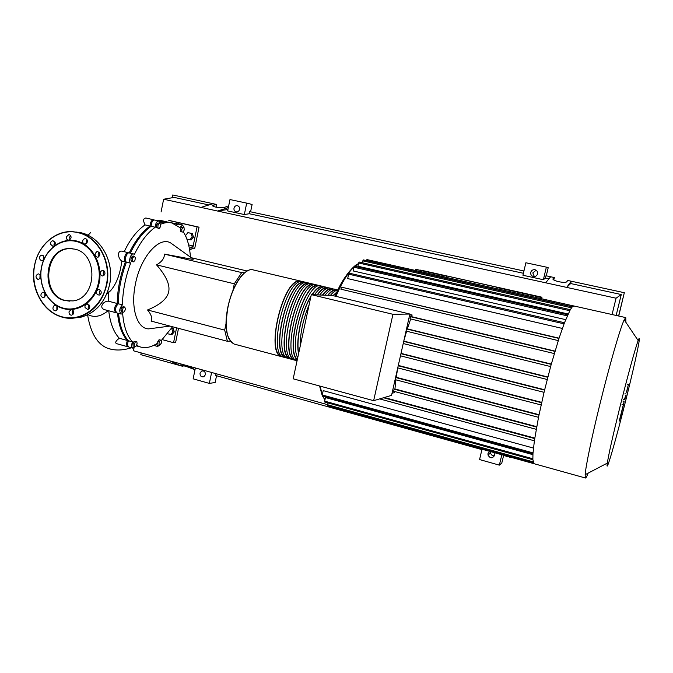 <?xml version="1.0" encoding="UTF-8"?>
<svg xmlns="http://www.w3.org/2000/svg" width="673" height="673" viewBox="0 0 673 673"><rect width="100%" height="100%" fill="white"/><g stroke="black" fill="none" stroke-linecap="round" stroke-linejoin="round"><path stroke-width="1.01" d="M540.671 298.543L541.454 298.711M496.548 288.65L496.817 287.48L498.912 287.741L540.848 297.121L420.625 270.083L541.967 297.222L540.848 297.121L540.52 298.501L540.848 297.121L539.208 296.97L538.93 298.147M541.967 297.222L541.605 298.745M283.081 356.926L281.659 356.673C264.783 353.855 283.468 277.226 300.141 281.028L302 281.541M287.497 358.095L286.075 357.851C269.368 355.075 288.103 278.319 304.591 282.08L306.442 282.593M305.248 282.172L302.362 281.55C285.781 277.772 267.072 354.469 283.863 357.262L284.427 357.413M291.931 359.264L290.5 359.02C273.978 356.303 292.747 279.421 309.058 283.14L310.909 283.653M309.706 283.232L306.821 282.61C290.416 278.874 271.673 355.689 288.288 358.431L288.852 358.583M296.372 360.442L294.951 360.198C278.597 357.531 297.399 280.523 313.534 284.199L315.376 284.721M314.182 284.292L311.296 283.67C295.068 279.976 276.283 356.917 292.721 359.609L293.277 359.761M297.247 359.962C284.578 349.825 303.649 281.659 318.026 285.268L319.868 285.789M318.666 285.352L315.78 284.729C299.813 281.07 280.969 357.75 297.071 360.753M311.944 294.673C315.805 288.978 319.339 286.202 322.535 286.336L324.369 286.858M323.166 286.42L320.281 285.798C307.41 282.441 288.675 341.556 297.71 357.792M317.16 294.883C320.785 289.769 324.083 287.278 327.061 287.405L328.887 287.935M327.684 287.489L324.798 286.866C321.711 286.74 318.295 289.373 314.543 294.774M322.417 295.102C325.782 290.568 328.845 288.355 331.596 288.481L333.421 289.011M332.21 288.566L329.324 287.943C326.464 287.817 323.284 290.164 319.784 294.993M327.717 295.321C330.813 291.367 333.623 289.44 336.147 289.558L337.913 290.071M336.752 289.642L333.867 289.02C331.234 288.902 328.298 290.963 325.059 295.211M328.037 295.329C330.973 291.695 333.648 289.928 336.037 290.038L337.072 290.223M322.72 295.111C325.942 290.896 328.861 288.843 331.495 288.961L332.504 289.138M317.446 294.9C320.928 290.097 324.1 287.758 326.952 287.884L327.944 288.061M312.222 294.681C315.948 289.306 319.355 286.681 322.434 286.816L323.402 286.984M297.357 359.449C284.94 349.262 303.759 282.214 317.925 285.747L318.867 285.907M295.085 359.727L295.514 359.845L295.085 359.727C278.942 357.094 297.491 281.078 313.433 284.679L314.35 284.839M290.643 358.549L290.643 358.549C274.323 355.866 292.839 279.976 308.949 283.619L309.824 283.762M286.597 357.489L286.21 357.38C269.722 354.646 288.195 278.874 304.49 282.559L305.365 282.702M281.794 356.21L281.794 356.21C265.128 353.426 283.569 277.781 300.032 281.499L300.89 281.642M298.576 353.779C295.472 340.016 301.756 310.665 310.968 296.196M298.719 353.106C295.817 339.503 301.883 311.153 310.825 296.869M309.109 304.819C303.195 318.926 300.192 332.849 300.116 346.595M337.896 290.097C335.617 290.265 333.11 292.04 330.384 295.43M332.984 295.64L337.123 291.762M333.27 295.708L336.837 292.376M626.647 396.851C635.716 360.467 642.118 329.905 638.164 340.563C635.522 347.361 627.219 377.553 619.581 408.418C612.817 435.936 608.729 454.166 607.315 463.117C605.162 477.418 616.476 438.047 626.647 396.851M625.898 322.35L625.755 317.597L624.191 319.81C620.38 327.566 609.309 365.801 599.618 405.382C591.575 438.047 585.737 466.305 585.157 474.684L585.342 477.973C585.796 478.352 586.73 476.736 588.135 473.136M625.73 317.597L573.934 305.979L572.277 306.846L570.275 309.723L564.378 322.973L558.826 338.898L550.994 365.212L544.272 391.324L538.636 416.68L534.421 440.504L532.957 453.686L532.873 459.651L534.068 463.705L330.889 407.182M409.781 314.434L412.145 314.998L411.523 316.655L555.032 351.113M558.977 338.426L341.388 287.135L559.061 338.174M562.367 328.441L347.68 278.58L348.648 274.155L349.22 273.171L564.47 322.729M565.682 319.641L353.165 270.941L353.973 267.24L354.528 266.272L567.751 314.771M568.113 313.98L357.918 266.23L358.633 262.992L359.172 262.033L570.309 309.673M311.305 294.639L332.47 295.514L409.874 314.039L391.551 395.371L373.641 400.687L293.184 378.815L311.305 294.639L392.948 314.299L373.641 400.687M409.874 314.039L392.948 314.299M412.145 314.998L409.647 315.048M406.61 331.225L403.834 340.841M410.681 318.968L407.35 328.87L406.517 328.92M411.523 316.655L410.505 316.689L410.008 318.809L554.308 353.569L410.008 318.809M394.731 391.551L394.664 392.519L392.023 393.284M395.909 379.841L394.933 388.96L394.176 389.171L393.655 391.265L536.23 429.307M541.126 404.953L397.743 367.879L396.254 377.309L395.589 377.469M407.35 328.87L551.313 364.068M403.775 341.11L547.847 376.981M401.015 353.375L544.642 389.768M398.298 365.422L541.698 402.37M396.254 377.309L539.039 414.703M394.933 388.96L536.709 426.665M532.831 458.75L324.672 401.15L325.463 397.541L532.898 454.67M533.008 452.87L322.266 394.958L323.208 390.626L533.445 448.067M384.333 397.516L534.774 438.106M496.817 287.48L539.208 296.97M415.392 270.453L415.645 269.318L444.054 275.678L443.793 276.822M362.335 262.748L363.277 259.896L572.286 306.838M366.373 260.594L366.911 259.585L573.766 305.963M330.788 406.509L330.88 407.182M322.266 394.958L322.35 395.875M327.961 402.942L327.625 405.634L533.428 462.847M324.672 401.15L324.756 402.05M341.388 287.135L340.917 289.205L558.279 340.597L340.917 289.205M415.645 269.318L446.712 276.065L446.401 277.402M446.712 276.065L444.054 275.678M627.615 387.64L626.832 391.257L627.615 387.64M626.428 392.199L628.447 384.434L626.428 392.199M624.704 398.458L624.78 399.754L625.966 395.034L624.704 398.458M623.711 402.849L623.19 404.7L623.711 402.849M623.19 404.7L622.02 404.406M620.742 416.385L624.123 401.714L619.21 421.147L620.742 416.385M230.25 341.085L227.39 341.287L151.08 321.071C152.435 318.085 151.257 314.384 147.538 309.975C160.267 304.76 167.316 298.661 168.704 291.678C170.143 284.713 166.088 275.77 156.548 264.859C161.764 261.864 164.414 258.289 164.481 254.133L191.797 259.214L193.302 259.198L192.663 258.735M153.099 328.298L148.632 328.878C137.166 328.836 130.411 308.158 135.332 284.477C140.43 256.825 159.383 235.752 170.833 243.054L173.407 244.905M168.864 220.466L179.119 222.78L177.773 223.932M177.243 222.359L175.914 223.495M188.625 244.913L193.176 245.973L192.747 248.101L189.685 250.28M178.841 224.159L179.119 222.78L197.063 226.835L193.176 245.973L189.407 248.631M116.547 343.642L116.37 343.6C114.94 342.481 115.933 340.706 119.331 338.267C113.729 332.369 110.195 323.208 108.732 310.783M105.409 309.9L105.139 309.832C98.864 308.512 102.262 301.378 108.21 301.134L108.521 292.545L106.914 293.571M227.39 341.287L224.689 330.123L147.538 309.975M224.689 330.123L226.094 323.36M232.892 290.627L234.305 283.804L156.548 264.859M247.1 270.992L191.225 257.709M234.305 283.804L241.683 272.582L164.481 254.133M241.683 272.582L244.602 272.826M161.369 343.062L160.107 344.913L158.988 344.34L159.148 341.909L160.426 340.058L161.528 340.639L161.369 343.062M158.988 344.34L160.107 344.913M157.659 343.97L157.81 341.548L159.148 341.909M157.81 341.548L159.089 339.697L160.426 340.058M135.938 346.275L134.524 346.376L134.28 344.122L135.441 341.775L136.855 341.691L137.099 343.945L135.938 346.275M134.28 344.122L132.892 343.735L133.145 345.989L134.524 346.376M132.892 343.735L134.053 341.396L135.441 341.775M134.053 341.396L136.855 341.691M122.957 312.39L122.276 310.438L123.193 307.763L124.783 307.056L125.456 309.008L124.539 311.666L122.957 312.39L121.527 312.011L120.846 310.06L122.276 310.438M120.846 310.06L121.763 307.384L123.193 307.763M121.763 307.384L123.352 306.678L124.783 307.056M132.303 260.384L132.85 257.591L134.407 256.32L135.408 257.835L134.861 260.619L133.313 261.898L132.303 260.384L130.856 260.03L131.403 257.237L132.85 257.591M131.403 257.237L132.968 255.967L134.407 256.32M130.856 260.03L131.866 261.545L133.313 261.898M158.029 225.034L159.375 223.276L160.553 224.193L160.384 226.868L159.038 228.627L157.861 227.718L158.029 225.034L156.616 224.715L157.962 222.956L159.375 223.276M157.861 227.718L156.447 227.398L159.038 228.627M156.447 227.398L156.616 224.715M182.804 227.44L184.049 227.651L184.217 229.981L183.149 232.126L181.903 231.924L181.727 229.586L182.804 227.44L181.449 227.129L184.049 227.651M181.727 229.586L180.364 229.274L180.541 231.613L181.903 231.924M180.364 229.274L181.449 227.129M118.566 313.391C119.769 325.799 123.05 334.918 128.4 340.757C127.256 343.97 127.416 346.073 128.88 347.058L129.006 347.091M133.515 253.948L129.359 252.947C126.633 251.946 123.967 260.283 126.415 262.167C121.258 275.972 118.532 289.836 118.229 303.759C115.184 307.267 114.738 310.337 116.909 312.953L117.026 312.987M135.702 346.292L132.926 348.177C131.471 347.192 131.311 345.089 132.455 341.867C127.02 335.894 123.756 326.498 122.663 313.685L121.09 314.064C118.936 311.439 119.373 308.377 122.419 304.852C122.738 290.913 125.472 277.032 130.629 263.202C128.198 261.317 130.865 252.964 133.574 253.965L134.348 254.47C140.489 241.826 147.454 232.749 155.244 227.247C155.53 223.318 156.716 221.224 158.803 220.946L154.681 220.012C152.578 220.281 151.383 222.376 151.105 226.296C143.349 231.731 136.4 240.69 130.276 253.166M171.632 222.923L167.838 222.065L159.981 222.157M182.568 225.001L178.614 224.109L176.797 225.076M136.417 345.872L137.418 346.141M118.229 303.759L122.419 304.852M126.415 262.167L130.629 263.202M151.105 226.296L155.244 227.247M158.803 220.946L160.334 224.016M160.553 224.26C164.565 222.578 168.334 222.149 171.876 222.982L179.901 227.575L182.585 225.009L183.931 227.617M183.308 231.806C187.33 238.208 189.71 246.655 190.442 257.145M172.574 326.767L161.318 340.53M160.031 344.887L157.642 346.452L156.523 343.785C150.676 347.453 145.116 348.463 139.849 346.814L136.459 345.224M128.4 340.757L132.455 341.867M108.21 301.134L117.186 303.489C117.481 289.567 120.206 275.703 125.363 261.906L121.805 261.04C117.901 258.878 116.732 249.624 122.528 251.298L128.249 252.678M116.479 312.726L115.874 312.676C113.695 310.06 114.132 306.997 117.186 303.489M125.363 261.906C122.907 260.022 125.573 251.694 128.307 252.695L128.779 252.922M129.224 252.913C135.357 240.446 142.306 231.495 150.079 226.052L145.006 224.891C142.937 220.593 143.223 218.304 145.873 218.01L153.629 219.777M150.079 226.052C150.357 222.14 151.543 220.046 153.654 219.777L154.134 220.004M176.006 224.605L178.084 224.109M169.537 222.452L177.605 223.882M124.211 251.702C129.855 239.681 136.787 230.738 145.006 224.891M156.245 220.365L161.764 220.685L166.584 221.779M108.521 292.545L110.574 290.736C116.421 284.006 120.164 274.113 121.805 261.04M128.476 346.831L127.878 346.78C126.406 345.787 126.246 343.693 127.382 340.479C122.023 334.641 118.734 325.522 117.523 313.113M159.779 221.745L167.207 221.93M119.331 338.267L127.382 340.479M107.049 293.243L107.949 292.444M187.91 232.631L192.453 233.581L193.445 237.14L191.157 239.95L189.904 239.773L192.192 236.955L191.199 233.38L187.91 232.631L185.63 235.449L186.101 237.14M186.867 239.066L189.904 239.773M193.445 237.14L192.192 236.955M192.453 233.581L191.199 233.38M192.747 248.101L194.741 248.354L199.04 227.18L197.063 226.835M199.04 227.18L168.772 220.34M176.578 327.827L173.558 342.7L162.008 339.571M171.8 327.944L173.264 328.331L174.24 331.89L171.994 334.582L167.468 333.783M171.581 328.273L172.953 331.949L170.698 334.649M173.264 328.331L171.968 328.374M174.24 331.89L172.953 331.949M178.505 328.34L175.611 342.565L173.558 342.7M74.669 249.136C98.628 253.561 97.139 298.349 73.012 300.924L64.827 300.537C39.446 295.161 44.081 247.428 69.975 248.581L74.669 249.136M69.908 301.193L65.567 300.553C40.212 295.178 44.839 247.496 70.707 248.657L72.348 248.716M63.573 308.646C48.17 304.608 37.94 285.47 41.415 267.61C44.662 249.7 60.965 237.106 76.529 240.976C92.142 244.568 102.969 264.094 99.276 282.391C95.818 300.747 78.918 312.953 63.573 308.646M63.363 308.15C48.187 304.171 38.1 285.302 41.524 267.694C44.729 250.036 60.806 237.628 76.142 241.439C91.528 244.989 102.195 264.228 98.561 282.265C95.154 300.36 78.497 312.39 63.363 308.15M66.358 236.82L68.823 234.583C70.455 234.894 71.187 236.021 71.035 237.948L68.612 240.194C66.955 239.899 66.206 238.772 66.358 236.82M70.53 235.542L69.605 237.207L70.118 239.622M83.25 239.453L85.135 238.503C87.397 239.226 87.961 240.791 86.825 243.205L84.975 244.148C82.686 243.458 82.114 241.893 83.25 239.453M86.842 239.403L86.422 243.618M96.752 251.719L97.484 251.576C100.395 252.913 100.63 254.756 98.216 257.111L97.526 257.246C94.59 255.942 94.329 254.1 96.752 251.719M103.095 270.369C105.686 272.439 105.568 274.298 102.75 275.964L102.018 275.913C99.427 273.81 99.562 271.951 102.414 270.31L103.095 270.369M100.487 290.265C101.791 292.519 101.354 294.151 99.167 295.144L97.164 294.421C95.852 292.141 96.306 290.509 98.527 289.533L100.487 290.265M100.437 290.214C99.251 291.586 99.192 293.016 100.277 294.505L100.336 294.572M89.669 305.895C89.963 307.754 89.332 308.957 87.784 309.496L85.034 307.553C84.739 305.677 85.378 304.474 86.96 303.944L89.669 305.895M88.937 304.6L88.197 307.561L88.937 308.865M73.702 313.063L71.809 315.183C69.857 315.191 68.932 314.064 69.025 311.801L70.951 309.664C72.877 309.681 73.794 310.817 73.702 313.063M72.962 310.354L72.247 311.784L72.995 314.484M56.961 309.975L55.607 310.825C53.066 310.421 52.359 308.882 53.47 306.181L54.866 305.323C57.382 305.752 58.08 307.3 56.961 309.975M56.86 306.08L56.877 310.076M43.871 297.626L43.459 297.727C40.439 296.616 40.102 294.816 42.466 292.334L42.912 292.225C45.907 293.369 46.227 295.169 43.871 297.626M44.872 293.075L44.813 296.961M37.789 279.354C35.324 277.301 35.442 275.476 38.159 273.894L38.807 273.953C41.272 275.98 41.162 277.806 38.47 279.413L37.789 279.354M40.06 274.828L39.909 278.656M40.254 259.921C38.967 257.515 39.497 255.9 41.827 255.092L43.434 255.799C44.712 258.188 44.199 259.803 41.894 260.636L40.254 259.921M43.652 256.068L43.392 259.929M50.66 244.366C50.391 242.23 51.173 241.01 52.99 240.707L55.178 242.617C55.438 244.728 54.673 245.948 52.873 246.276L50.66 244.366M54.749 241.691L53.966 244.711L54.395 245.637M104.231 271.051C102.961 272.43 102.885 273.894 103.995 275.434M99.234 252.4C97.955 253.729 97.837 255.176 98.872 256.724M205.416 374.668L203.869 376.737C201.303 377.25 200.016 376.056 200.007 373.162L201.606 371.059C204.146 370.596 205.416 371.799 205.416 374.668M494.041 452.576L494.605 455.377C492.35 458.692 490.146 458.565 487.984 454.998L488.001 453.535L489.725 451.373M239.563 209.37C239.008 211.213 237.855 212.037 236.13 211.844C234.49 211.288 233.783 210.06 233.994 208.167C234.574 206.291 235.743 205.475 237.51 205.711C239.1 206.3 239.781 207.52 239.563 209.37M536.103 270.218L532.797 272.91L534.362 276.586M530.745 272.397C531.359 270.521 532.654 269.621 534.631 269.688C536.852 270.218 537.828 271.606 537.559 273.869C536.877 275.854 535.489 276.746 533.403 276.527C531.35 275.888 530.467 274.517 530.745 272.397M548.949 278.832L545.424 278.067L545.98 275.753L550.665 276.763L545.652 282.795L566.7 287.405L571.217 281.213L567.776 280.464L566.658 281.869C564.47 283.577 551.221 280.448 553.105 278.681L554.359 277.57L553.786 279.943M550.665 276.763L554.072 277.503M250.583 211.81L252.114 204.457L246.697 203.12L244.333 214.552L227.642 210.918L229.981 199.553L246.697 203.12M545.424 278.067L543.372 279.724L546.358 267.139L548.201 267.728L546.283 275.812M618.731 316.024L624.317 292.705L571.217 281.213L570.662 283.543L566.7 287.405L616.064 298.198L621.272 294.538L616.148 315.444M570.662 283.543L621.272 294.538M527.825 461.972L523.93 460.887M579.251 476.282L527.287 461.821M624.317 292.705L618.596 315.999M543.372 279.724L522.938 275.265L525.874 262.764L546.358 267.139M523.947 270.983L249.708 211.625L249.271 213.728L523.401 273.28M249.271 213.728L244.333 214.552M227.937 209.471L217.589 211.036L545.652 282.795M228.441 207.023L226.65 206.636L224.328 207.377C221.299 208.504 210.977 206.687 212.752 205.341L216.706 204.491L216.151 207.217M172.195 197.753L172.751 194.968L215.772 204.281M183.754 365.767L182.686 366.314L180.171 365.111C178.867 364.236 188.81 367.122 191.317 368.35L195.01 369.746M208.916 204.962L174.147 197.416L163.623 199.233L200.975 207.402L213.063 203.692M200.975 207.402L217.589 211.036L228.332 207.562M133.994 348.067L133.456 350.768L169.848 360.871L180.053 365.582L140.825 354.663L141.179 352.904M511.463 457.421L510.588 457.177M511.118 457.733L507.265 456.252M503.362 455.167L507.812 456.816M195.044 369.586L186.026 365.363L327.583 404.666M169.848 360.871L186.026 365.363M182.686 366.314L180.053 365.582M490.583 451.617L490.575 453.038C491.172 454.982 492.468 455.907 494.47 455.814M501.831 454.746L499.358 465.136L479.571 459.558L482.003 449.228M499.358 465.136L501.806 463.032L503.564 455.629M481.918 449.606L215.688 375.5L216.058 373.7M195.372 367.954L193.143 378.832L209.353 383.4L211.616 372.463M216.538 375.736L215.133 382.5L209.353 383.4M616.064 298.198L612.068 314.527M163.623 199.233L161.091 211.953M300.806 281.121L252.282 269.688C244.072 268.325 232.143 286.193 228.004 307.056C224.504 327.734 226.565 340.075 234.179 344.08L234.81 344.248M245.309 272.254C237.544 278.782 231.739 290.366 227.895 307.006C225.304 320.499 225.581 330.939 228.727 338.334M358.448 263.808L354.764 266.331M354.048 266.962C347.966 272.59 341.934 282.382 335.953 296.347M554.956 351.373L410.505 316.689M551.229 364.354L406.509 328.946M550.623 366.566L406.029 331.082L550.623 366.566M547.772 377.284L403.707 341.396M547.199 379.505L403.228 343.533L547.199 379.505M320.146 386.142L322.274 394.916M322.695 395.968L324.958 399.871M544.566 390.096L400.94 353.687M571.503 307.797L362.747 260.838M564.05 323.831L348.648 274.155M569.737 310.699L358.633 262.992M567.272 315.839L353.973 267.24M572.353 306.762L366.39 260.518M533.134 461.838L327.566 404.751M541.622 402.723L398.223 365.75M379.631 398.912L534.37 440.807L379.656 398.904M534.699 438.577L383.526 397.76M538.509 417.31L395.101 379.622L538.509 417.319M538.964 415.081L395.573 377.511M536.633 427.077L394.176 389.171M544.028 392.325L400.46 355.815L544.028 392.325M87.599 314.846C90.67 333.379 97.501 344.576 108.101 348.429L110.709 349.11M87.986 314.661C94.338 317.875 101.076 316.537 108.193 310.64M90.375 232.833L88.02 235.281L90.375 232.841M79.103 317.387L75.073 317.841M76.428 232.076L81.214 232.841C100.714 236.93 114.528 261.679 109.632 284.418C105.367 302.202 95.6 313.181 80.339 317.37L72.398 318.11M34.516 265.818C37.982 245.872 54.757 230.477 72.457 231.638L78.304 232.471C97.879 236.568 111.752 261.444 106.839 284.292C102.557 302.16 92.756 313.197 77.437 317.404C72.28 318.522 67.174 318.405 62.109 317.042C42.853 312.23 29.965 288.002 34.508 265.843M106.477 284.233C102.145 307.115 81.046 322.216 62.009 316.798C42.904 311.708 30.277 287.985 34.567 265.86C38.319 243.634 58.812 227.667 78.11 232.698C97.577 236.778 111.365 261.511 106.477 284.233M553.105 278.681L553.013 279.102M213.417 205.004L213.164 206.249M281.659 356.673L234.179 344.08C226.128 338.771 224.025 326.413 227.878 307.014C230.477 295.178 234.473 285.487 239.857 277.915C245.426 270.529 250.566 269.368 251.265 269.671M292.721 359.609L294.951 360.198M288.288 358.431L290.5 359.02M283.863 357.262L286.075 357.851M638.164 340.563L624.191 319.81M532.949 453.812L322.333 395.867M532.873 459.701L324.739 402.042M397.743 367.879L541.126 404.961M393.655 391.265L536.23 429.315M358.314 263.875C355.563 263.732 342.7 276.443 335.171 296.162M319.557 385.982L322.199 395.455M322.409 395.892L324.79 399.661M534.068 463.705L585.342 477.973M607.315 463.117L585.157 474.684M627.278 384.148L628.447 384.434M624.99 393.747L626.151 394.041M623.619 399.468L624.78 399.754M622.878 401.015L624.048 401.31M193.302 259.198L170.833 243.054M131.42 347.764C122.865 350.507 115.091 350.726 108.101 348.429M169.991 326.085L148.632 328.878M116.909 312.953L121.09 314.064M153.747 345.392L157.642 346.452M136.173 345.804L139.849 346.814M128.88 347.058L132.926 348.177M115.874 312.676L105.139 309.832M110.574 290.736L107.184 292.906M127.878 346.78L116.37 343.6M87.961 235.256L90.519 232.614M79.17 232.429C99.621 235.281 114.797 260.813 109.665 284.418C105.4 302.194 95.625 313.181 80.339 317.37L77.437 317.404C52.174 323.923 28.165 294.463 34.466 265.827C37.932 245.872 54.732 230.477 72.457 231.638M97.972 251.626L97.484 251.576M38.681 273.919L38.159 273.894M42.248 255.126L41.827 255.092M43.526 292.242L42.912 292.225M55.573 305.332L54.866 305.323M71.742 309.664L70.951 309.664M87.759 303.952L86.96 303.944M99.276 289.558L98.527 289.533M103.036 270.353L102.414 270.31M69.975 248.581L70.707 248.657M534.631 269.688L535.641 269.966M212.66 205.795L212.752 205.341M487.984 454.998L490.575 453.038M201.606 371.059L203.078 370.873"/></g></svg>
